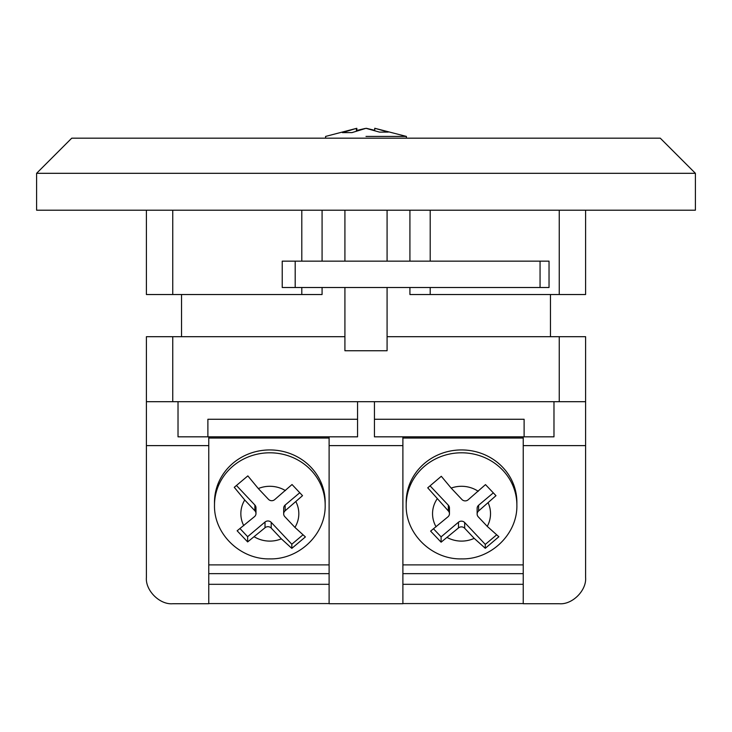 <?xml version="1.0" encoding="UTF-8"?>
<svg xmlns="http://www.w3.org/2000/svg" width="732" height="732" viewBox="0 0 732 732"><rect width="100%" height="100%" fill="white"/><g stroke="black" fill="none" stroke-linecap="round" stroke-linejoin="round"><path stroke-width="1.1" d="M387.082 287.502L387.082 350.747L344.918 350.747L344.918 287.502M295.197 287.502L549.037 287.502L549.037 261.15L282.223 261.15L282.223 287.502L295.197 287.502L295.197 261.15M465.195 500.889A4.392 4.154 0 0 1 461.91 499.498L451.168 488.098L441.305 476.285L427.735 487.823L448.341 510.936A4.392 4.154 0 0 1 447.984 516.801L430.608 531.121L441.103 542.192L458.479 527.928A4.392 4.154 0 0 1 464.683 528.266L474.19 538.359L485.289 548.295L498.858 536.739L487.238 526.363L478.252 516.829A4.392 4.154 0 0 1 478.609 510.963L495.985 495.674L485.49 484.611L468.114 499.837A4.392 4.154 0 0 1 465.195 500.889M271.728 500.706A4.392 4.154 0 0 1 268.452 499.316L258.305 488.555L247.846 475.882L234.267 487.32L244.735 499.993L254.873 510.753A4.392 4.154 0 0 1 254.526 516.618L237.141 530.792L247.636 541.918L265.021 527.745A4.392 4.154 0 0 1 271.215 528.083L281.363 538.843L291.821 548.369L305.4 536.931L294.932 527.406L284.794 516.646A4.392 4.154 0 0 1 285.141 510.78L302.526 495.665L292.031 484.529L274.646 499.654A4.392 4.154 0 0 1 271.728 500.706M516.874 505.117L516.874 502.262A55.339 52.32 180 0 0 461.535 449.933A55.339 52.32 180 0 0 406.196 502.262L406.196 505.117A55.339 52.32 0 0 1 461.535 452.797A55.339 52.32 0 0 1 516.874 505.117C517.597 534.131 490.843 559.651 461.535 558.882C432.228 559.651 405.473 534.131 406.196 505.117M325.173 505.117L325.173 502.262A55.339 52.32 180 0 0 269.834 449.933A55.339 52.32 180 0 0 214.494 502.262L214.494 505.117A55.339 52.32 0 0 1 269.834 452.797A55.339 52.32 0 0 1 325.173 505.117C325.896 534.131 299.141 559.651 269.834 558.882C240.526 559.651 213.771 534.131 214.494 505.117M366 136.417L406.406 136.417L366 136.417M400.916 136.417L405.363 136.417M36.6 173.31L71.736 138.174L660.264 138.174L695.4 173.31L36.6 173.31L36.6 210.203L695.4 210.203L695.4 173.31M523.234 564.884L402.893 564.884M523.234 438.038L402.893 438.038M329.107 564.884L208.766 564.884M329.107 438.038L208.766 438.038M208.766 445.614L146.4 445.614L146.4 577.374C145.22 590.413 159.713 604.907 172.752 603.726L208.766 603.726L208.766 436.83L178.022 436.83L178.022 401.694M357.564 401.694L357.564 436.83L329.107 436.83L329.107 603.726L402.893 603.726L402.893 436.83L374.436 436.83L374.436 401.694M553.978 401.694L553.978 436.83L523.234 436.83L523.234 603.726L559.248 603.726C572.287 604.907 586.78 590.413 585.6 577.374L585.6 445.614L523.234 445.614M523.234 603.571L402.893 603.571M329.107 603.571L208.766 603.571M387.082 336.693L585.6 336.693L585.6 445.614M585.6 401.694L146.4 401.694L146.4 445.614M402.893 445.614L329.107 445.614M301.794 210.203L301.794 261.15M301.794 287.502L301.794 294.529L146.4 294.529L146.4 210.203M585.6 210.203L585.6 294.529L430.206 294.529L430.206 287.502M430.206 261.15L430.206 210.203M301.794 294.529L322.08 294.529L322.08 287.502M409.92 287.502L409.92 294.529L430.206 294.529M181.536 294.529L181.536 336.693M550.464 336.693L550.464 294.529M406.406 138.174L406.406 136.417L374.775 128.274L388.271 132.089L379.542 132.135L366 128.329L352.019 132.593L342.411 132.629L356.393 128.393L356.393 130.9M325.594 138.174L325.594 136.417L356.393 128.393M356.393 130.525L365.122 128.475M356.347 128.402L356.832 128.329L356.832 130.378M374.729 130.333L366.439 128.329M374.729 128.274L374.729 130.424M146.4 401.694L146.4 336.693L344.918 336.693M409.92 261.15L409.92 210.203M322.08 261.15L322.08 210.203M329.107 584.31L208.766 584.31M329.107 573.65L208.766 573.65M329.107 436.83L208.766 436.83M357.564 419.262L207.888 419.262L207.888 436.83M524.112 436.83L524.112 419.262L374.436 419.262M523.234 436.83L402.893 436.83M523.234 573.65L402.893 573.65M523.234 584.31L402.893 584.31M283.677 513.882L283.677 508.164A4.392 4.154 0 0 1 285.141 505.062L299.727 492.773M240.069 528.65L247.636 536.675L265.021 522.026A4.392 4.154 0 0 1 271.215 522.364L291.821 544.224L302.838 534.946M291.821 544.224L291.821 548.369M247.636 536.675L247.636 541.918M236.509 485.545L254.873 505.034A4.392 4.154 0 0 1 255.99 507.798L255.99 513.516M477.136 514.065L477.136 508.347A4.392 4.154 0 0 1 478.609 505.245L493.277 492.892M433.573 528.87L441.103 536.858L458.479 522.209A4.392 4.154 0 0 1 464.683 522.547L485.289 544.407L496.47 534.991M485.289 544.407L485.289 548.295M441.103 536.858L441.103 542.192M430.132 485.902L448.341 505.217A4.392 4.154 0 0 1 449.457 507.981L449.457 513.699M285.407 490.586A28.987 27.404 180 0 0 269.834 486.286A28.987 27.404 180 0 0 258.305 488.555M294.932 527.406A28.987 27.404 180 0 0 295.902 501.713M254.26 536.812A28.987 27.404 180 0 0 269.834 541.104A28.987 27.404 180 0 0 281.363 538.843M478.243 491.3A28.987 27.404 180 0 0 461.535 486.286A28.987 27.404 180 0 0 451.168 488.098M487.238 526.363A28.987 27.404 180 0 0 488.18 502.902M447.142 537.489A28.987 27.404 180 0 0 461.535 541.104A28.987 27.404 180 0 0 474.19 538.359M437.077 498.986A28.987 27.404 180 0 0 436.089 526.82M244.735 499.993A28.987 27.404 180 0 0 243.765 525.677M172.752 210.203L172.752 294.529M559.248 294.529L559.248 210.203M172.752 336.693L172.752 401.694M559.248 401.694L559.248 336.693M285.141 505.062L285.141 510.78M271.215 522.364L271.215 528.083M265.021 522.026L265.021 527.745M254.873 505.034L254.873 510.753M478.609 505.245L478.609 510.963M464.683 522.547L464.683 528.266M458.479 522.209L458.479 527.928M448.341 505.217L448.341 510.936M540.06 287.502L540.06 261.15M387.082 261.15L387.082 210.203M344.918 261.15L344.918 210.203"/></g></svg>
